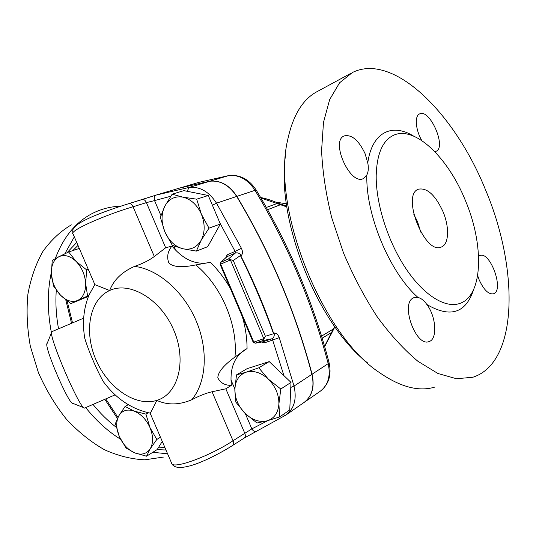 <?xml version="1.0" encoding="UTF-8"?>
<svg xmlns="http://www.w3.org/2000/svg" width="536" height="536" viewBox="0 0 536 536"><rect width="100%" height="100%" fill="white"/><g stroke="black" fill="none" stroke-linecap="round" stroke-linejoin="round"><path stroke-width="0.8" d="M420.814 232.189L417.504 221.629L413.665 213.978M442.984 211.586C449.617 227.103 449.014 244.396 441.336 247.022C424.867 255.377 400.854 194.595 418.495 189.181C427.152 187.587 435.319 195.05 442.984 211.586M367.763 162.904C368.728 167.721 368.426 171.721 366.858 174.904L363.381 178.562C350.316 185.885 330.096 141.122 344.192 135.91C351.683 134.288 358.631 140.164 365.036 153.537L367.763 162.904C371.991 132.144 392.057 122.858 413.497 136.037M465.335 200.364C448.197 157.765 414.71 125.156 393.424 135.333C382.577 140.559 376.835 153.979 376.192 175.6C375.857 203.7 387.91 241.716 405.92 268.623C423.936 295.57 445.53 308.589 459.828 303.436C483.298 295.658 484.216 244.617 465.335 200.364M418.006 297.46C421.202 298.25 424.137 300.582 426.81 304.468C436.157 316.434 437.711 339.295 429.035 341.573C416.224 347.301 400.385 304.481 412.941 298.123L414.087 297.56L418.006 297.46C389.953 272.971 365.498 214.588 366.858 174.904M421.812 140.566C415.521 129.88 414.435 115.856 419.594 113.907C429.805 108.279 446.91 147.487 435.969 151.32L434.797 151.634M478.601 256.295L479.827 255.565C490.266 250.774 504.557 290.773 493.448 293.795C488.564 294.572 483.807 289.916 479.171 279.832L477.663 275.618M285.608 154.783C275.477 217.938 316.937 323.409 367.307 362.711M435.065 387.005C419.112 391.963 400.627 387.193 379.622 372.694C321.66 335.034 271.317 207.894 287.631 140.104C292.964 114.932 303.128 98.591 318.109 91.087L350.403 73.586M485.475 189.744C455.238 114.289 393.913 51.999 352.453 72.474L339.569 82.799L329.674 99.555L323.483 122.416L321.58 150.616C322.525 171.681 325.901 194.032 331.71 217.65L343.489 252.912C353.298 276.047 364.574 297.393 377.304 316.95C390.55 334.946 404.077 349.72 417.899 361.271L437.932 373.498L456.491 378.738L472.839 377.257C518.848 362.55 518.768 267.873 485.475 189.744M120.801 206.193C110.811 206.481 101.331 208.906 92.359 213.462C75.743 222.031 63.389 237.093 55.282 258.647M51.295 272.63C47.269 291.296 47.315 311.382 51.436 332.883M85.713 407.601C96.333 420.867 107.984 431.44 120.667 439.306M152.78 452.31L167.587 453.784M116.279 427.326C107.971 420.941 100.212 413.316 93.009 404.439M58.531 328.803C56.119 315.516 55.376 302.652 56.293 290.217M64.809 253.803L74.323 236.858M71.335 224.859C60.528 231.271 51.081 240.095 42.974 251.317C35.879 263.819 30.854 278.09 27.905 294.143C26.298 310.927 27.108 328.3 30.338 346.263L38.411 372.627C45.908 389.645 55.208 405.122 66.31 419.072C78.196 431.782 90.899 441.999 104.426 449.717C118.108 455.855 131.568 459.218 144.807 459.814L163.5 457.061M258.761 367.817L268.402 379.193C261.019 372.5 253.608 370.168 246.171 372.185L258.761 367.817L269.219 361.586L291.008 382.403L280.79 389.022L278.908 403.93C278.975 394.65 275.471 386.409 268.402 379.193L280.79 389.022M234.835 389.404L236.503 374.885L246.171 372.185C239.069 374.825 235.291 380.567 234.835 389.404C234.909 398.375 238.312 406.368 245.053 413.377L235.867 402.141L234.835 389.404M266.888 420.887L256.985 422.991L245.053 413.377C252.094 420.01 259.37 422.509 266.888 420.887C274.197 418.609 278.204 412.955 278.908 403.93L279.631 416.941L266.888 420.887M160.371 217.368L164.706 206.36C161.122 214.132 161.169 222.634 164.847 231.867L160.371 217.368M182.749 248.731L172.284 245.307L164.847 231.867C168.947 240.885 174.917 246.506 182.749 248.731C190.635 250.332 196.772 247.518 201.161 240.282L196.35 251.096L182.749 248.731M172.143 194.186L182.816 197.127C174.81 195.875 168.773 198.95 164.706 206.36L172.143 194.186L183.895 190.635L208.27 195.486L220.363 224.028L208.993 228.162L201.161 240.282C205.074 232.524 205.147 223.82 201.382 214.179L208.993 228.162M182.816 197.127L196.692 199.178L201.382 214.179C197.074 204.799 190.883 199.111 182.816 197.127M70.866 303.637L60.635 295.323C66.41 300.917 72.085 302.626 77.666 300.448L70.866 303.637L88.453 296.361M85.639 283.584L87.609 296.019L77.666 300.448C83.047 297.681 85.7 292.06 85.639 283.584C85.09 274.935 81.907 267.551 76.105 261.427L86.665 269.896L85.639 283.584M53.486 285.949L51.342 273.782C51.972 282.164 55.067 289.346 60.635 295.323L53.486 285.949M58.839 256.751L68.655 251.98L76.105 261.427C70.102 255.813 64.347 254.252 58.839 256.751C53.62 259.806 51.121 265.481 51.342 273.782L52.227 260.416L58.839 256.751M291.008 382.403L289.748 409.966L279.631 416.941M269.219 361.586L247.083 368.674L236.503 374.885M208.27 195.486L196.692 199.178M220.363 224.028L207.707 246.681L196.35 251.096M79.301 248.443L68.655 251.98M88.279 269.313L86.665 269.896M88.788 295.557L87.609 296.019M156.82 439.446L150.261 448.739C153.43 443.017 153.343 435.982 150 427.621L156.82 439.446L160.465 437.222M134.034 411.058L145.939 414.161L150 427.621C146.207 419.393 140.888 413.872 134.034 411.058C127.233 408.841 122.161 410.429 118.818 415.829L125.082 406.456L134.034 411.058M146.522 456.21L134.811 452.913C141.524 455.365 146.676 453.972 150.261 448.739L146.522 456.21L157.222 449.543L162.267 441.416M119.334 436.565L115.441 423.514L118.818 415.829C115.89 421.598 116.064 428.512 119.334 436.565C122.972 444.505 128.131 449.959 134.811 452.913L126.007 447.995L119.334 436.565M128.285 404.707L125.082 406.456M148.378 412.774L145.939 414.161M187.037 191.265L189.195 187.426L156.157 195.071C154.395 195.915 153.859 197.757 154.549 200.598L170.716 196.276M129.122 203.559L142.355 199.486C143.943 199.204 145.296 200.25 146.408 202.608L154.549 200.598L160.921 215.552M156.177 195.064L142.455 199.452M219.948 223.043L235.096 251.411L241.408 248.269L216.524 203.157C208.973 191.627 199.868 186.387 189.195 187.426L209.804 181.242L179.801 188.015L160.096 193.871M220.571 262.439L226.963 256.704L227.103 254.875L235.096 251.411L235.338 253.079C237.555 252.389 239.545 253.193 241.3 255.498C242.808 253.856 242.841 251.451 241.408 248.269M94.872 284.656L73.184 234.219C67.469 231.076 107.743 214.078 133.062 206.769L146.408 202.608L165.671 247.779L154.314 256.516C149.095 260.389 142.509 263.679 134.549 266.385C121.967 271.92 113.672 279.96 109.652 290.512L94.805 284.636L89.03 294.981C83.589 308.334 82.169 322.779 84.768 338.323C88.782 351.65 97.465 371.314 103.334 381.645C115.957 398.603 131.521 409.089 150.02 413.102L150.013 413.102C150.569 412.948 152.84 408.707 156.834 400.379C167.44 405.276 179.051 405.095 191.667 399.816C199.057 395.89 205.858 393.196 212.068 391.756L225.824 388.808L231.318 385.418L231.023 380.037C230.715 365.787 235.673 355.495 245.903 349.164M228.39 259.029L220.825 262.278L226.963 256.704L235.338 253.079L228.39 259.029L233.261 260.503L240.409 255.551L240.825 255.913L241.3 255.498M282.633 414.871L285.849 415.072L244.383 437.959L232.617 445.456C233.75 444.558 233.884 442.997 233.013 440.773C210.976 455.526 170.729 471.01 171.359 462.561L150.107 413.122M244.383 437.959C245.522 437.054 245.662 435.507 244.805 433.309L233.013 440.773L212.068 391.756M256.53 431.426C254.821 432.009 253.26 431.165 251.84 428.894L244.805 433.309L225.824 388.808M209.804 181.242C220.356 180.183 229.314 185.248 236.684 196.444C270.432 252.865 295.504 312.16 311.905 374.336C314.666 386.952 311.992 396.365 303.879 402.583L286.083 414.911C294.271 408.633 296.917 399.019 294.036 386.074L279.263 337.647L272.663 340.052L283.919 375.629M279.263 337.647C278.003 334.464 276.308 332.936 274.171 333.077C274.6 335.938 273.775 337.854 271.678 338.832L272.663 340.052L264.416 342.846L262.767 341.821M274.171 333.077L273.568 333.191L273.541 333.754L265.38 336.26L262.968 340.548L271.678 338.832L263.049 341.767L255.19 343.201L262.968 340.548M230.781 259.806L230.299 259.598M230.252 288.234C224.611 278.479 217.998 269.829 210.407 262.298C198.005 265.179 186.428 261.132 175.667 250.158L171.922 246.084L165.671 247.779M265.38 336.26L233.261 260.503M240.409 255.551C253.012 281.105 264.054 307.168 273.541 333.754M51.684 332.28L47.188 343.342C43.061 344.708 69.157 405.611 72.916 403.387L83.978 407.742M115.16 394.838L84.695 408.023C80.561 411.246 46.867 332.622 51.952 331.617L83.65 318.163M329.017 362.503L328.186 363.649C330.839 375.957 328.146 385.19 320.106 391.34L304.046 402.469C312.16 396.251 314.833 386.838 312.073 374.228C295.678 312.066 270.613 252.784 236.872 196.377C229.502 185.188 220.544 180.123 209.998 181.188L180.485 187.814M210.407 262.298L195.801 264.931C187.607 266.539 174.649 268.596 168.833 262.948C166.622 257.079 167.654 251.458 171.922 246.084M231.318 385.418C224.772 385.377 220.276 382.831 217.83 377.793C218.005 370.255 228.269 362.001 234.976 356.983L247.063 348.547C247.029 338.176 245.488 327.63 242.426 316.903M273.568 333.191C264.59 307.041 253.675 281.279 240.825 255.913M334.625 326.431L324.582 346.236M260.938 197.992L280.469 204.725L282.09 204.672M321.58 336.126L333.171 329.117L334.183 328.039M282.552 204.806L280.817 204.832L286.847 206.93M332.555 331.382L331.462 332.682M333.968 328.414L332.997 329.426M276.991 203.412L278.814 203.446M280.469 204.725L267.625 209.69M426.81 304.468C450.32 318.263 465.945 313.232 473.703 289.38M212.41 205.255L216.524 203.157L236.684 196.444M128.888 203.633L128.995 203.593C130.583 203.318 131.936 204.377 133.062 206.769L154.314 256.516M72.809 250.6L77.995 245.408M117.954 417.43L105.786 398.898M72.528 322.873L67.134 300.971M164.827 447.366L158.696 447.165M267.792 420.639L251.84 428.894L245.354 413.671M311.905 374.336L294.036 386.074L290.773 387.434M263.98 339.02L263.806 338.678L253.789 342.109L220.678 264.134L220.122 264.375L220.504 262.506L220.825 262.278L220.678 264.134L230.42 259.967L263.806 338.678L264.181 338.551M175.667 250.158L173.885 245.964M234.848 389.015L231.023 380.037M261.682 342.028L264.416 342.846M227.103 254.875L225.75 257.729M253.789 342.109L255.19 343.201L253.193 342.249L253.789 342.109M195.801 264.931C221.448 285.909 238.098 325.185 234.976 356.983M191.667 399.816C206.353 382.684 208.658 350.115 196.082 320.682C183.553 291.236 157.859 269.092 134.549 266.385M109.652 290.512C129.759 280.918 160.72 299.162 173.765 330.109C187.111 360.942 178.24 394.094 156.834 400.379C135.615 407.119 107.924 387.903 95.971 359.817C83.737 331.838 89.331 299.644 109.652 290.512M322.203 338.176L331.536 332.494L332.608 331.241M266.359 207.439L277.179 203.499L278.74 203.412L286.74 206.206M256.342 190.273L255.042 190.327C288 245.227 312.381 303.001 328.186 363.649L312.073 374.228M181.168 187.607L198.863 182.354L228.591 175.607C239.023 174.528 247.84 179.433 255.042 190.327L236.872 196.377M198.863 182.354L228.591 175.607L209.998 181.188M278.955 203.506L278.593 203.345C272.094 200.451 266.124 198.514 260.677 197.543M158.911 194.22L128.995 203.593C122.496 205.59 106.945 210.574 93.566 216.135C86.906 219.016 81.82 221.623 78.31 223.954C71.422 228.711 72.809 230.889 72.916 233.589M66.98 252.771L76.722 242.44M117.418 418.509L104.828 399.313M71.543 323.288L65.794 299.932M165.966 450.019L157.135 449.597M232.617 445.456C222.313 452.069 204.792 461.362 192.183 465.235C180.645 468.672 173.845 468.102 171.788 463.54M220.122 264.375L253.186 342.236M262.868 341.807L255.082 343.234M275.625 202.045L286.405 203.834M334.879 326.786L332.467 331.603M228.865 175.547C240.068 174.461 249.213 179.346 256.295 190.193C289.085 244.798 313.339 302.271 329.05 362.631C331.777 374.986 328.789 384.553 320.106 391.34M332.474 331.596L324.669 346.551"/></g></svg>
